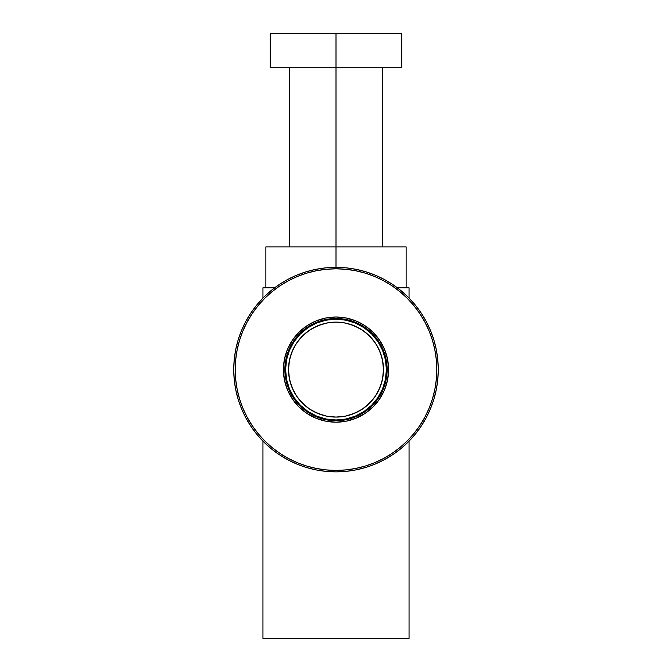 <?xml version="1.0" encoding="UTF-8"?>
<svg xmlns="http://www.w3.org/2000/svg" width="672" height="672" viewBox="0 0 672 672"><rect width="100%" height="100%" fill="white"/><g stroke="black" fill="none" stroke-linecap="round" stroke-linejoin="round"><path stroke-width="1.01" d="M401.738 67.2L270.262 67.2L401.738 67.2L401.738 33.6L336 33.6L336 267.338L336 246.884L265.877 246.884L406.123 246.884L336 246.884L336 33.6L270.262 33.6L401.738 33.6M409.046 638.4L409.046 441.168L409.046 638.4L262.954 638.4L262.954 441.168L262.954 638.4L409.046 638.4M409.046 298.032L409.046 287.792L409.046 298.032M262.954 287.792L262.954 298.032L262.954 287.792L274.646 287.792L262.954 287.792M397.354 287.792L409.046 287.792L397.354 287.792M383.477 369.6A47.477 47.477 0 0 1 336 417.077A47.477 47.477 0 0 1 288.523 369.6L289.43 360.335L292.135 351.431L296.52 343.224L302.425 336.025L309.624 330.12L317.831 325.735L326.735 323.03L336 322.123L345.265 323.03L354.169 325.735L362.376 330.12L369.575 336.025L375.48 343.224L379.865 351.431L382.57 360.335L383.477 369.6L382.57 378.865L379.865 387.769L375.48 395.976L369.575 403.175L362.376 409.08L354.169 413.465L345.265 416.17L336 417.077L326.735 416.17L317.831 413.465L309.624 409.08L302.425 403.175L296.52 395.976L292.135 387.769L289.43 378.865L288.523 369.6A47.477 47.477 0 0 1 336 322.123A47.477 47.477 0 0 1 383.477 369.6M285.6 369.6A50.4 50.4 0 0 1 336 319.2A50.4 50.4 0 0 1 386.4 369.6A50.4 50.4 0 0 1 336 420A50.4 50.4 0 0 1 285.6 369.6L286.566 379.436L289.439 388.886L294.092 397.597L300.359 405.241L308.003 411.508L316.714 416.161L326.164 419.034L336 420L345.836 419.034L355.286 416.161L363.997 411.508L371.641 405.241L377.908 397.597L382.561 388.886L385.434 379.436L386.4 369.6L385.434 359.764L382.561 350.314L377.908 341.603L371.641 333.959L363.997 327.692L355.286 323.039L345.836 320.166L336 319.2L326.164 320.166L316.714 323.039L308.003 327.692L300.359 333.959L294.092 341.603L289.439 350.314L286.566 359.764L285.6 369.6M384.233 354.967L382.561 350.314M363.997 327.692L359.755 325.147M321.367 321.367L316.714 323.039M294.092 341.603L291.547 345.845M287.767 384.233L289.439 388.886M308.003 411.508L312.245 414.053M350.633 417.833L355.286 416.161M377.908 397.597L380.453 393.355M381.436 383.384L377.874 391.978M372.7 399.722L366.122 406.3M358.378 411.474L349.784 415.036M322.216 415.036L313.622 411.474M305.878 406.3L299.3 399.722M294.126 391.978L290.564 383.384M290.564 355.816L294.126 347.222M299.3 339.478L305.878 332.9M313.622 327.726L322.216 324.164M349.784 324.164L358.378 327.726M366.122 332.9L372.7 339.478M377.874 347.222L381.436 355.816M287.423 389.743A52.592 52.592 0 0 1 315.857 321.023A52.592 52.592 0 0 1 384.577 349.457L387.576 359.318L388.592 369.583L387.584 379.84L384.594 389.71L379.739 398.798L373.204 406.77L365.232 413.314L356.143 418.177L346.282 421.176L336.017 422.192L325.76 421.184L315.89 418.194L306.802 413.339L298.83 406.804L292.286 398.832L287.423 389.743L284.424 379.882L283.408 369.617L284.416 359.36L287.406 349.49L292.261 340.402L298.796 332.43L306.768 325.886L315.857 321.023L325.718 318.024L335.983 317.008L346.24 318.016L356.11 321.006L365.198 325.861L373.17 332.396L379.714 340.368L384.577 349.457A52.592 52.592 0 0 1 356.143 418.177A52.592 52.592 0 0 1 287.423 389.743M429.114 330.985A100.8 100.8 0 0 1 374.615 462.714A100.8 100.8 0 0 1 242.886 408.215L247.12 417.152L252.21 425.636L258.107 433.574L264.751 440.908L272.084 447.544L280.031 453.432L288.515 458.514L297.461 462.739L306.776 466.074L316.378 468.468L326.164 469.921L336.042 470.4L345.92 469.913L355.706 468.451L365.299 466.049L374.615 462.714L383.552 458.48L392.036 453.39L399.974 447.493L407.308 440.849L413.944 433.516L419.832 425.569L424.914 417.085L429.139 408.139L432.474 398.824L434.868 389.222L436.321 379.436L436.8 369.558L436.313 359.68L434.851 349.894L432.449 340.301L429.114 330.985L424.88 322.048L419.79 313.564L413.893 305.626L407.249 298.292L399.916 291.656L391.969 285.768L383.485 280.686L374.539 276.461L365.224 273.126L355.622 270.732L345.836 269.279L335.958 268.8L326.08 269.287L316.294 270.749L306.701 273.151L297.385 276.486L288.448 280.72L279.964 285.81L272.026 291.707L264.692 298.351L258.056 305.684L252.168 313.631L247.086 322.115L242.861 331.061L239.526 340.376L237.132 349.978L235.679 359.764L235.2 369.642L235.687 379.52L237.149 389.306L239.551 398.899L242.886 408.215A100.8 100.8 0 0 1 297.385 276.486A100.8 100.8 0 0 1 429.114 330.985M383.233 350.011A51.131 51.131 0 0 1 355.589 416.833A51.131 51.131 0 0 1 288.767 389.189L293.496 398.026L299.863 405.77L307.608 412.121L316.453 416.85L326.046 419.748L336.017 420.731L345.996 419.748L355.589 416.833L364.426 412.104L372.17 405.737L378.521 397.992L383.25 389.147L386.148 379.554L387.131 369.583L386.148 359.604L383.233 350.011L378.504 341.174L372.137 333.43L364.392 327.079L355.547 322.35L345.954 319.452L335.983 318.469L326.004 319.452L316.411 322.367L307.574 327.096L299.83 333.463L293.479 341.208L288.75 350.053L285.852 359.646L284.869 369.617L285.852 379.596L288.767 389.189A51.131 51.131 0 0 1 316.411 322.367A51.131 51.131 0 0 1 383.233 350.011M241.542 408.769A102.262 102.262 0 0 1 296.831 275.142A102.262 102.262 0 0 1 430.458 330.431L433.843 339.872L436.288 349.608L437.766 359.537L438.262 369.558L437.774 379.579L436.304 389.508L433.868 399.244L430.492 408.694L426.208 417.766L421.05 426.376L415.078 434.44L408.341 441.882L400.907 448.627L392.843 454.608L384.241 459.766L375.169 464.058L365.728 467.443L355.992 469.888L346.063 471.366L336.042 471.862L326.021 471.374L316.092 469.904L306.356 467.468L296.906 464.092L287.834 459.808L279.224 454.65L271.16 448.678L263.718 441.941L256.973 434.507L250.992 426.443L245.834 417.841L241.542 408.769L238.157 399.328L235.712 389.592L234.234 379.663L233.738 369.642L234.226 359.621L235.696 349.692L238.132 339.956L241.508 330.506L245.792 321.434L250.95 312.824L256.922 304.76L263.659 297.318L271.093 290.573L279.157 284.592L287.759 279.434L296.831 275.142L306.272 271.757L316.008 269.312L325.937 267.834L335.958 267.338L345.979 267.826L355.908 269.296L365.644 271.732L375.094 275.108L384.166 279.392L392.776 284.55L400.84 290.522L408.282 297.259L415.027 304.693L421.008 312.757L426.166 321.359L430.458 330.431A102.262 102.262 0 0 1 375.169 464.058A102.262 102.262 0 0 1 241.542 408.769M321.577 420.176L325.735 421.176L321.577 420.176M343.736 421.621L346.282 421.176L343.736 421.621M386.576 384.023L387.576 379.865L386.576 384.023M388.021 361.864L387.576 359.318L388.021 361.864M350.423 319.024L346.265 318.024L350.423 319.024M328.264 317.579L325.718 318.024L328.264 317.579M285.424 355.177L284.424 359.335L285.424 355.177M283.979 377.336L284.424 379.882L283.979 377.336M242.861 331.061L244.129 328.129M374.539 276.461L377.471 277.729M429.139 408.139L427.871 411.071M297.461 462.739L294.529 461.471M379.714 340.368L377.714 337.571M364.484 325.391L361.141 323.408M356.11 321.006L352.884 319.796M306.768 325.886L303.971 327.886M291.791 341.116L289.808 344.459M287.406 349.49L286.196 352.716M292.286 398.832L294.286 401.629M307.516 413.809L310.859 415.792M315.89 418.194L319.116 419.404M365.232 413.314L368.029 411.314M380.209 398.084L382.192 394.741M384.594 389.71L385.804 386.484M382.746 246.884L382.746 67.2M406.123 287.792L406.123 246.884M265.877 287.792L265.877 246.884M289.254 246.884L289.254 67.2M270.262 67.2L270.262 33.6"/></g></svg>
